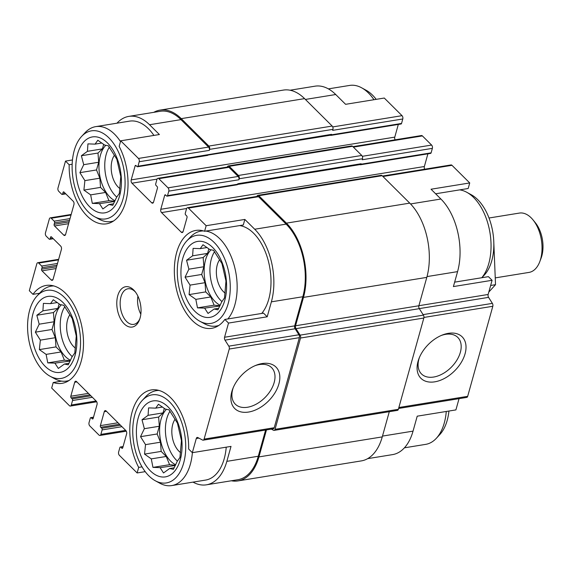 <?xml version="1.0" encoding="UTF-8"?>
<svg xmlns="http://www.w3.org/2000/svg" width="571" height="571" viewBox="0 0 571 571"><rect width="100%" height="100%" fill="white"/><g stroke="black" fill="none" stroke-linecap="round" stroke-linejoin="round"><path stroke-width="0.86" d="M168.145 406.987A38.471 22.283 -99.2 0 0 136.562 436.744A38.471 22.283 -99.2 0 0 172.999 472.945A38.471 22.283 -99.2 0 0 168.145 406.987M165.205 409.036L169.016 409.828L177.431 423.111L181.435 440.548L179.958 457.464L177.217 461.347L173.398 469.326L169.587 468.534L163.513 472.959L160.094 467.635L152.949 467.385L151.286 458.884L144.534 454.102L145.526 444.631L140.53 436.672L144.356 428.685L142.008 419.756L148.082 415.331L148.567 407.887L155.719 408.137L158.452 404.254L165.205 409.036M212.676 247.479A38.471 22.283 -99.2 0 0 181.1 277.228A38.471 22.283 -99.2 0 0 217.537 313.429A38.471 22.283 -99.2 0 0 212.676 247.479M209.743 249.527L213.554 250.319L221.969 263.602L225.973 281.032L224.496 297.948L221.755 301.831L217.936 309.81L214.125 309.025L208.051 313.443L204.632 308.126L197.487 307.876L195.824 299.375L189.072 294.593L190.064 285.115L185.068 277.156L188.887 269.177L186.546 260.24L192.62 255.822L193.105 248.378L200.25 248.628L202.99 244.745L209.743 249.527M107.505 142.978A38.471 22.283 -99.2 0 0 75.929 172.727A38.471 22.283 -99.2 0 0 112.359 208.929A38.471 22.283 -99.2 0 0 107.505 142.978M104.572 145.027L108.383 145.819L116.791 159.102L120.795 176.532L119.325 193.448L116.584 197.33L112.765 205.317L108.947 204.525L102.873 208.943L99.461 203.626L92.309 203.376L90.653 194.875L83.901 190.093L84.886 180.614L79.897 172.656L83.716 164.676L81.375 155.74L87.449 151.322L87.934 143.878L95.079 144.128L97.819 140.245L104.572 145.027M62.967 302.487A38.471 22.283 -99.2 0 0 31.391 332.243A38.471 22.283 -99.2 0 0 67.821 368.445A38.471 22.283 -99.2 0 0 62.967 302.487M60.034 304.536L63.845 305.328L72.26 318.611L76.264 336.048L74.787 352.964L72.046 356.846L68.227 364.826L64.416 364.034L58.342 368.459L54.923 363.135L47.771 362.885L46.115 354.384L39.363 349.602L40.355 340.13L35.359 332.172L39.178 324.185L36.837 315.256L42.911 310.831L43.396 303.387L50.541 303.636L53.281 299.754L60.034 304.536M382.484 436.094L413.04 431.134L417.215 416.18L455.908 409.907L459.048 398.651M413.04 431.134A52.896 30.641 80.8 0 1 392.591 454.609L367.638 458.656M193.027 482.124A52.896 30.641 80.8 0 0 206.395 484.822A52.896 30.641 80.8 0 0 226.844 461.354L231.019 446.394L192.334 452.675L188.666 449.034A49.591 28.728 -99.2 0 0 151.294 389.943A49.591 28.728 -99.2 0 0 130.702 418.436A49.591 28.728 -99.2 0 0 138.682 467.406L137.126 472.959L145.22 471.646M142.029 466.857L138.682 467.406M61.697 381.121L53.224 382.499L51.676 388.052L69.419 405.688A2.405 1.392 80.8 0 0 70.361 406.067L96.727 401.791M39.549 293.273L32.975 294.343L29.314 290.703L36.83 263.781A2.405 1.392 80.8 0 1 37.757 262.717A2.405 1.392 80.8 0 1 38.7 263.095L41.662 266.036A1.199 0.699 80.8 0 1 42.04 267.685L41.619 269.177L56.572 266.75M410.549 203.947L440.905 199.022L431.041 189.222L469.733 182.948L468.177 188.501L435.63 193.783M440.905 199.022A52.896 30.641 80.8 0 1 457.578 271.625L453.403 286.578L492.088 280.297L488.134 294.472A2.405 1.392 80.8 0 0 488.569 297.363L492.38 303.379A2.405 1.392 80.8 0 1 492.816 306.277L467.67 396.338A2.405 1.392 80.8 0 1 466.743 397.409L398.594 408.465M290.054 90.225L315.006 86.178A52.896 30.641 80.8 0 1 335.727 94.522L345.591 104.315L384.276 98.041L402.027 115.67A2.405 1.392 80.8 0 1 402.783 118.975L401.534 123.457A1.199 0.699 80.8 0 1 401.063 123.993L330.944 135.37A1.199 0.699 80.8 0 1 330.488 135.199M454.637 282.145L488.426 276.657L492.088 280.297M243.296 224.995L204.604 231.276L206.16 225.716L244.845 219.435L243.296 224.995M267.207 316.791L263.545 313.151L224.853 319.432L228.521 323.072L267.207 316.791L271.382 301.838L302.816 296.734L294.686 325.863A2.405 1.392 80.8 0 0 295.121 328.76L298.933 334.77A2.405 1.392 80.8 0 1 299.368 337.668L274.223 427.729A2.405 1.392 80.8 0 1 273.295 428.8L203.169 440.177A2.405 1.392 80.8 0 1 202.584 440.07L197.802 437.543A2.405 1.392 80.8 0 0 197.216 437.436A2.405 1.392 80.8 0 0 196.288 438.507L192.334 452.675M72.16 164.248L69.162 164.734A49.591 28.728 -99.2 0 0 106.541 223.825A49.591 28.728 -99.2 0 0 127.126 195.339A49.591 28.728 -99.2 0 0 119.153 146.369L120.702 140.809L159.395 134.535L149.538 124.735L180.971 119.632L208.579 147.068A2.405 1.392 80.8 0 1 209.336 150.366L209.614 149.366L332.936 129.353L332.657 130.352L402.783 118.975M72.46 159.966L65.501 161.093L69.162 164.734M382.499 176.054L451.04 164.933A2.405 1.392 80.8 0 1 451.982 165.312L469.733 182.948M398.315 124.442L394.775 137.126A2.405 1.392 80.8 0 0 395.096 139.816M352.921 146.661L421.462 135.541A2.405 1.392 80.8 0 1 422.404 135.919L431.605 145.063A2.405 1.392 80.8 0 1 432.361 148.367L431.112 152.85A1.199 0.699 80.8 0 1 430.648 153.385L360.522 164.762A1.199 0.699 80.8 0 1 360.065 164.591M427.9 153.827L424.36 166.518A2.405 1.392 80.8 0 0 424.674 169.209M256.929 196.431L256.943 196.395A2.405 1.392 80.8 0 1 257.871 195.325A2.405 1.392 80.8 0 1 258.813 195.703L286.421 223.14A54.095 31.334 80.8 0 1 303.479 297.391L295.55 325.77L418.878 305.756L426.801 277.378A54.095 31.334 80.8 0 0 409.742 203.126L382.135 175.697A2.405 1.392 80.8 0 0 381.192 175.311L257.871 195.325M120.702 140.809L138.453 158.445A2.405 1.392 80.8 0 1 139.21 161.743L137.961 166.232A1.199 0.699 80.8 0 1 137.497 166.768A1.199 0.699 80.8 0 1 137.026 166.575L136.034 165.597A1.199 0.699 80.8 0 0 135.563 165.404A1.199 0.699 80.8 0 0 135.099 165.94L131.202 179.894A2.405 1.392 80.8 0 0 131.965 183.198L151.679 202.791A2.405 1.392 80.8 0 0 152.621 203.169A2.405 1.392 80.8 0 0 153.556 202.105L157.453 188.145A1.199 0.699 80.8 0 0 157.075 186.496L156.083 185.518A1.199 0.699 80.8 0 1 155.705 183.869L156.961 179.38A2.405 1.392 80.8 0 1 157.889 178.316A2.405 1.392 80.8 0 1 158.831 178.694L168.031 187.838A2.405 1.392 80.8 0 1 168.788 191.135L167.539 195.625A1.199 0.699 80.8 0 1 167.075 196.153A1.199 0.699 80.8 0 1 166.604 195.967L165.619 194.989A1.199 0.699 80.8 0 0 165.147 194.797A1.199 0.699 80.8 0 0 164.684 195.332L160.786 209.286A2.405 1.392 80.8 0 0 161.543 212.59L181.264 232.183A2.405 1.392 80.8 0 0 182.206 232.561A2.405 1.392 80.8 0 0 183.134 231.491L187.031 217.537A1.199 0.699 80.8 0 0 186.653 215.888L185.668 214.91A1.199 0.699 80.8 0 1 185.29 213.254L186.539 208.772A2.405 1.392 80.8 0 1 187.466 207.701L257.592 196.324A2.405 1.392 80.8 0 1 258.535 196.702L286.142 224.132A52.896 30.641 80.8 0 1 302.816 296.734M265.601 430.049L258.285 456.25A52.896 30.641 80.8 0 1 237.829 479.726L206.395 484.822M266.479 429.906L258.941 456.9A54.095 31.334 80.8 0 1 238.021 480.91A54.095 31.334 80.8 0 1 231.348 480.775M295.55 325.77A2.405 1.392 80.8 0 0 295.992 328.66L300.089 335.141A2.405 1.392 80.8 0 1 300.524 338.032L275.036 429.328A2.405 1.392 80.8 0 1 274.109 430.391A2.405 1.392 80.8 0 1 273.523 430.284L271.318 429.121M116.984 123.179A52.896 30.641 80.8 0 1 128.818 116.391L160.251 111.288A52.896 30.641 80.8 0 1 180.971 119.632M153.763 112.344A54.095 31.334 80.8 0 1 160.058 110.103A54.095 31.334 80.8 0 1 181.25 118.64L208.858 146.069A2.405 1.392 80.8 0 1 209.614 149.366M227.351 167.039L227.365 167.003A2.405 1.392 80.8 0 1 228.293 165.94A2.405 1.392 80.8 0 1 229.235 166.318L238.435 175.461A2.405 1.392 80.8 0 1 239.192 178.759L238.914 179.758A2.405 1.392 80.8 0 0 238.157 176.453L228.957 167.31A2.405 1.392 80.8 0 0 228.015 166.932L157.889 178.316M137.961 166.232L331.544 134.342L331.408 134.842A1.199 0.699 80.8 0 1 330.944 135.37M331.544 134.342A1.806 1.042 80.8 0 1 330.845 135.141L207.994 155.076M167.539 195.625L237.664 184.24L237.8 183.741L361.122 163.734L360.986 164.227A1.199 0.699 80.8 0 1 360.522 164.762M361.122 163.734A1.806 1.042 80.8 0 1 360.429 164.534L237.572 184.469M418.029 361.4A29.235 18.622 134.8 0 0 436.786 381.421A29.235 18.622 134.8 0 0 465.879 349.766A29.235 18.622 134.8 0 0 442.24 335.063A29.235 18.622 134.8 0 0 419.035 358.417A29.235 18.622 134.8 0 0 418.029 361.4M137.126 472.959L119.382 455.33A2.405 1.392 80.8 0 1 118.618 452.025L119.874 447.543A1.199 0.699 80.8 0 1 120.338 447.007A1.199 0.699 80.8 0 1 120.809 447.193L121.794 448.178L122.651 448.035M121.794 448.178A1.199 0.699 80.8 0 0 122.265 448.363A1.199 0.699 80.8 0 0 122.729 447.835L126.626 433.874A2.405 1.392 80.8 0 0 125.87 430.577L106.149 410.984A2.405 1.392 80.8 0 0 105.207 410.599A2.405 1.392 80.8 0 0 104.279 411.67L100.382 425.623L118.011 422.768M100.382 425.623A1.199 0.699 80.8 0 0 100.76 427.279L101.745 428.257A1.199 0.699 80.8 0 1 102.123 429.906L100.874 434.395A2.405 1.392 80.8 0 1 99.946 435.459A2.405 1.392 80.8 0 1 99.004 435.081L89.797 425.937A2.405 1.392 80.8 0 1 89.04 422.633L90.297 418.15A1.199 0.699 80.8 0 1 90.76 417.615A1.199 0.699 80.8 0 1 91.232 417.808L92.216 418.786L93.073 418.643M92.216 418.786A1.199 0.699 80.8 0 0 92.688 418.978A1.199 0.699 80.8 0 0 93.152 418.443L97.049 404.482A2.405 1.392 80.8 0 0 96.292 401.185L76.571 381.592A2.405 1.392 80.8 0 0 75.629 381.214A2.405 1.392 80.8 0 0 74.701 382.277L70.804 396.238L88.426 393.376M70.804 396.238A1.199 0.699 80.8 0 0 71.182 397.887L72.167 398.865A1.199 0.699 80.8 0 1 72.546 400.514L71.289 405.003A2.405 1.392 80.8 0 1 70.361 406.067M41.619 269.177A1.199 0.699 80.8 0 0 41.997 270.832L51.204 279.976L52.917 279.697M65.501 161.093L57.985 188.016A2.405 1.392 80.8 0 0 58.742 191.314L61.697 194.254A1.199 0.699 80.8 0 0 62.168 194.44A1.199 0.699 80.8 0 0 62.639 193.912L63.053 192.413A1.199 0.699 80.8 0 1 63.517 191.877A1.199 0.699 80.8 0 1 63.988 192.07L73.188 201.213A2.405 1.392 80.8 0 1 73.952 204.511L65.601 234.424A2.405 1.392 80.8 0 1 64.666 235.488A2.405 1.392 80.8 0 1 63.731 235.109L54.523 225.966A1.199 0.699 80.8 0 1 54.145 224.317L54.566 222.818A1.199 0.699 80.8 0 0 54.181 221.17L51.226 218.229A2.405 1.392 80.8 0 0 50.284 217.851A2.405 1.392 80.8 0 0 49.356 218.921L45.459 232.875A2.405 1.392 80.8 0 0 46.215 236.18L49.177 239.113A1.199 0.699 80.8 0 0 49.641 239.306A1.199 0.699 80.8 0 0 50.112 238.771L50.526 237.279A1.199 0.699 80.8 0 1 50.99 236.744A1.199 0.699 80.8 0 1 51.461 236.936L60.669 246.08A2.405 1.392 80.8 0 1 61.425 249.377L53.074 279.283A2.405 1.392 80.8 0 1 52.147 280.354A2.405 1.392 80.8 0 1 51.204 279.976M228.293 165.94L351.615 145.926A2.405 1.392 80.8 0 1 352.557 146.304L361.757 155.448A2.405 1.392 80.8 0 1 362.514 158.745L362.235 159.744L432.361 148.367M295.992 328.66L419.314 308.654A2.405 1.392 80.8 0 1 418.878 305.756M419.314 308.654L423.411 315.128A2.405 1.392 80.8 0 1 423.846 318.018L398.358 409.314A2.405 1.392 80.8 0 1 397.43 410.378L274.109 430.391M389.294 411.698L382.263 436.894A54.095 31.334 80.8 0 1 361.35 460.897L238.021 480.91M160.058 110.103L283.38 90.09A54.095 31.334 80.8 0 1 304.571 98.626L332.179 126.055A2.405 1.392 80.8 0 1 332.936 129.353M208.087 154.855A1.199 0.699 80.8 0 1 207.616 155.383L137.497 166.768M237.664 184.24A1.199 0.699 80.8 0 1 237.201 184.776L167.075 196.153M187.466 207.701A2.405 1.392 80.8 0 1 188.409 208.08L206.16 225.716M271.382 301.838A52.896 30.641 80.8 0 0 254.709 229.235L244.845 219.435M228.521 323.072L224.56 337.247L294.686 325.863M203.169 440.177A2.405 1.392 80.8 0 0 204.097 439.113L229.242 349.045A2.405 1.392 80.8 0 0 228.807 346.154L224.995 340.138A2.405 1.392 80.8 0 1 224.56 337.247M231.833 391.62A29.235 18.622 134.8 0 0 250.59 411.641A29.235 18.622 134.8 0 0 279.683 379.979A29.235 18.622 134.8 0 0 256.044 365.276A29.235 18.622 134.8 0 0 232.84 388.63A29.235 18.622 134.8 0 0 231.833 391.62M128.818 116.391A52.896 30.641 80.8 0 1 149.538 124.735M133.65 289.94A20.435 11.841 -99.2 0 0 117.919 295.186A20.435 11.841 -99.2 0 0 123.4 323A20.435 11.841 -99.2 0 0 139.524 319.731A20.435 11.841 -99.2 0 0 134.92 291.346A20.435 11.841 -99.2 0 0 133.65 289.94M204.604 231.276A49.591 28.728 -99.2 0 0 195.832 230.434A49.591 28.728 -99.2 0 0 175.418 283.98A49.591 28.728 -99.2 0 0 211.713 328.325A49.591 28.728 -99.2 0 0 224.853 319.432M53.224 382.499A49.591 28.728 -99.2 0 0 62.003 383.341A49.591 28.728 -99.2 0 0 82.417 329.788A49.591 28.728 -99.2 0 0 46.115 285.443A49.591 28.728 -99.2 0 0 32.975 294.343M419.457 357.382A25.745 16.402 134.8 0 0 418.928 359.052A25.745 16.402 134.8 0 0 421.498 373.948A25.745 16.402 134.8 0 0 451.276 367.246A25.745 16.402 134.8 0 0 457.785 337.425A25.745 16.402 134.8 0 0 441.212 335.491M233.261 387.595A25.745 16.402 134.8 0 0 232.74 389.265A25.745 16.402 134.8 0 0 235.302 404.161A25.745 16.402 134.8 0 0 265.087 397.459A25.745 16.402 134.8 0 0 271.596 367.638A25.745 16.402 134.8 0 0 255.016 365.704M261.739 313.443A48.085 27.858 -99.2 0 0 253.595 233.225A48.085 27.858 -99.2 0 0 239.663 225.588M155.283 480.753A44.617 25.845 -99.2 0 0 184.733 458.313A44.617 25.845 -99.2 0 0 169.566 401.891A44.617 25.845 -99.2 0 0 142.25 400.428A44.617 25.845 -99.2 0 0 133.721 443.032A44.617 25.845 -99.2 0 0 155.283 480.753L159.816 483.223A48.085 27.858 -99.2 0 0 171.771 485.571L205.624 480.075A48.085 27.858 -99.2 0 0 226.23 447.172M120.495 141.565A48.085 27.858 -99.2 0 0 114.571 134.214A48.085 27.858 -99.2 0 0 95.728 126.634L129.581 121.138A48.085 27.858 80.8 0 1 148.424 128.725A48.085 27.858 80.8 0 1 153.913 135.42M376.189 99.354A44.617 25.845 -99.2 0 0 372.499 95.107A44.617 25.845 -99.2 0 0 366.118 90.247L361.593 87.777A48.085 27.858 -99.2 0 0 349.63 85.429L328.375 88.876M373.962 99.711A48.085 27.858 -99.2 0 0 368.466 93.016A48.085 27.858 -99.2 0 0 361.593 87.777M481.86 277.727L484.329 275.072A44.617 25.845 -99.2 0 0 477.677 199.607A44.617 25.845 -99.2 0 0 471.296 194.747L466.764 192.277A48.085 27.858 -99.2 0 0 459.712 189.879M481.788 277.734A48.085 27.858 -99.2 0 0 473.644 197.516A48.085 27.858 -99.2 0 0 466.764 192.277M95.728 126.634A48.085 27.858 -99.2 0 0 85.129 132.643L81.61 136.419A44.617 25.845 -99.2 0 0 73.088 179.023A44.617 25.845 -99.2 0 0 94.65 216.737A44.617 25.845 -99.2 0 0 124.093 194.297A44.617 25.845 -99.2 0 0 108.925 137.882A44.617 25.845 -99.2 0 0 81.61 136.419M94.65 216.737L99.176 219.214A48.085 27.858 -99.2 0 0 111.138 221.562A48.085 27.858 -99.2 0 0 113.643 220.941M227.886 318.939A48.085 27.858 -99.2 0 0 219.742 238.714A48.085 27.858 -99.2 0 0 205.81 231.077M203.483 230.92A48.085 27.858 -99.2 0 0 200.906 231.134A48.085 27.858 -99.2 0 0 190.3 237.143L186.788 240.919A44.617 25.845 -99.2 0 0 178.259 283.523A44.617 25.845 -99.2 0 0 199.821 321.237A44.617 25.845 -99.2 0 0 229.271 298.797A44.617 25.845 -99.2 0 0 214.104 242.382A44.617 25.845 -99.2 0 0 186.788 240.919M199.821 321.237L204.347 323.714A48.085 27.858 -99.2 0 0 216.309 326.062A48.085 27.858 -99.2 0 0 218.821 325.441M114.428 155.233A19.535 11.313 -99.2 0 0 119.96 188.601M109.339 147.218A30.356 17.587 -99.2 0 0 116.777 197.095M115.056 200.771A30.356 17.587 80.8 0 1 109.946 197.074A30.356 17.587 80.8 0 1 105.878 145.255M219.607 259.734A19.535 11.313 -99.2 0 0 225.131 293.101M214.518 251.718A30.356 17.587 -99.2 0 0 221.955 301.595M220.228 305.271A30.356 17.587 80.8 0 1 215.117 301.574A30.356 17.587 80.8 0 1 211.056 249.755M404.418 447.821L425.673 444.366A48.085 27.858 -99.2 0 0 436.28 438.357L439.791 434.581A44.617 25.845 -99.2 0 0 448.942 411.034M436.28 438.357A48.085 27.858 -99.2 0 0 446.279 411.463M53.774 285.935A48.085 27.858 -99.2 0 0 51.197 286.142A48.085 27.858 -99.2 0 0 40.591 292.152L37.079 295.928A44.617 25.845 -99.2 0 0 28.55 338.532A44.617 25.845 -99.2 0 0 50.112 376.253A44.617 25.845 -99.2 0 0 79.555 353.813A44.617 25.845 -99.2 0 0 64.395 297.391A44.617 25.845 -99.2 0 0 37.079 295.928M50.112 376.253L54.638 378.723A48.085 27.858 -99.2 0 0 66.6 381.071A48.085 27.858 -99.2 0 0 69.112 380.457M158.945 390.436A48.085 27.858 -99.2 0 0 156.368 390.643A48.085 27.858 -99.2 0 0 145.762 396.652L142.25 400.428M171.771 485.571A48.085 27.858 -99.2 0 0 192.377 452.667M69.898 314.749A19.535 11.313 -99.2 0 0 75.422 348.11M64.801 306.727A30.356 17.587 -99.2 0 0 72.246 356.604M70.519 360.28A30.356 17.587 80.8 0 1 65.408 356.582A30.356 17.587 80.8 0 1 61.347 304.771M175.069 419.25A19.535 11.313 -99.2 0 0 180.593 452.61M169.98 411.227A30.356 17.587 -99.2 0 0 177.417 461.104M175.697 464.78A30.356 17.587 80.8 0 1 170.586 461.082A30.356 17.587 80.8 0 1 166.518 409.264M137.911 296.178A18.029 10.442 -99.2 0 0 140.83 314.2M135.541 292.152A18.029 10.442 -99.2 0 0 135.027 291.617A18.029 10.442 -99.2 0 0 127.961 288.776A18.029 10.442 -99.2 0 0 120.538 308.247A18.029 10.442 -99.2 0 0 133.735 324.371A18.029 10.442 -99.2 0 0 139.859 318.768M69.034 363.284L64.416 364.034M70.176 361L54.923 363.135M69.883 360.708L64.402 360.187L47.771 362.885M64.402 360.187L61.076 351.957L46.115 354.384M61.076 351.957L55.994 346.904L39.363 349.602M55.994 346.904L55.316 337.704L40.355 340.13M55.316 337.704L51.99 329.474L35.359 332.172M51.99 329.474L54.138 321.759L39.178 324.185M54.138 321.759L53.46 312.558L36.837 315.256M53.46 312.558L57.871 308.404L42.911 310.831M57.871 308.404L59.141 303.851M57.357 302.53L50.541 303.636M113.572 203.776L108.947 204.525M114.714 201.484L99.461 203.626M114.421 201.199L108.94 200.678L92.309 203.376M108.94 200.678L105.614 192.448L90.653 194.875M105.614 192.448L100.532 187.395L83.901 190.093M100.532 187.395L99.854 178.188L84.886 180.614M99.854 178.188L96.52 169.958L79.897 172.656M96.52 169.958L98.676 162.25L83.716 164.676M98.676 162.25L97.998 153.042L81.375 155.74M97.998 153.042L102.409 148.888L87.449 151.322M102.409 148.888L103.679 144.335M101.895 143.021L95.079 144.128M218.743 308.276L214.125 309.025M219.885 305.985L204.632 308.126M219.592 305.699L214.111 305.178L197.487 307.876M214.111 305.178L210.785 296.949L195.824 299.375M210.785 296.949L205.703 291.895L189.072 294.593M205.703 291.895L205.025 282.688L190.064 285.115M205.025 282.688L201.699 274.458L185.068 277.156M201.699 274.458L203.854 266.75L188.887 269.177M203.854 266.75L203.176 257.542L186.546 260.24M203.176 257.542L207.58 253.388L192.62 255.822M207.58 253.388L208.85 248.835M207.066 247.521L200.25 248.628M174.205 467.785L169.587 468.534M175.347 465.501L160.094 467.635M175.054 465.208L169.58 464.687L152.949 467.385M169.58 464.687L166.247 456.457L151.286 458.884M166.247 456.457L161.165 451.404L144.534 454.102M161.165 451.404L160.487 442.204L145.526 444.631M160.487 442.204L157.161 433.974L140.53 436.672M157.161 433.974L159.316 426.259L144.356 428.685M159.316 426.259L158.638 417.058L142.008 419.756M158.638 417.058L163.042 412.904L148.082 415.331M163.042 412.904L164.312 408.351M162.535 407.03L155.719 408.137M495.692 277.813L529.003 272.41A30.056 17.408 -99.2 0 0 539.795 261.632L541.108 258.128A25.445 14.739 -99.2 0 0 535.377 222.79L533.021 219.892A30.056 17.408 -99.2 0 0 519.382 213.076L489.004 218.008M539.795 261.632A30.056 17.408 -99.2 0 0 533.021 219.892M493.815 242.725L495.521 284.679L488.797 292.088M495.521 284.679L490.646 285.471M382.963 176.51L451.982 165.312M427.015 276.585L457.578 271.625M418.886 305.706L488.134 294.472M305.392 99.44L335.727 94.522M332.736 126.919L402.027 115.67M419.285 308.611L488.569 297.363M423.097 314.621L492.38 303.379M423.946 317.447L492.816 306.277M398.865 407.501L467.67 396.338M104.279 411.67L106.484 411.313M102.123 429.906L121.958 426.687M100.874 434.395L125.663 430.37M74.701 382.277L76.899 381.92M72.546 400.514L92.381 397.295M71.289 405.003L96.085 400.978M38.7 263.095L58.492 259.884M41.662 266.036L57.493 263.467M41.997 270.832L56.072 268.548M51.226 218.229L71.018 215.017M54.181 221.17L70.019 218.6M54.523 225.966L68.599 223.682M63.731 235.109L65.444 234.831M139.21 161.743L209.336 150.366M331.408 134.842L401.534 123.457M135.099 165.94L136.205 165.761M131.202 179.894L394.775 137.126M131.965 183.198L157.046 179.13M151.679 202.791L153.399 202.512M353.378 147.118L422.404 135.919M362.321 156.311L431.605 145.063M239.192 178.759L362.514 158.745M168.788 191.135L238.914 179.758M360.986 164.227L431.112 152.85M164.684 195.332L165.783 195.154M160.786 209.286L424.36 166.518M161.543 212.59L186.624 208.515M181.264 232.183L182.977 231.905M258.813 195.703L382.135 175.697M286.421 223.14L409.742 203.126M303.479 297.391L426.801 277.378M300.089 335.141L423.411 315.128M300.524 338.032L423.846 318.018M275.036 429.328L398.358 409.314M258.941 456.9L382.263 436.894M181.25 118.64L304.571 98.626M208.858 146.069L332.179 126.055M229.235 166.318L352.557 146.304M238.435 175.461L361.757 155.448M188.409 208.08L258.535 196.702M254.709 229.235L286.142 224.132M224.995 340.138L295.121 328.76M228.807 346.154L298.933 334.77M229.242 349.045L299.368 337.668M204.097 439.113L274.223 427.729M196.288 438.507L198.836 438.093M226.844 461.354L258.285 456.25M120.809 447.193L123.008 446.836M100.76 427.279L119.489 424.239M101.745 428.257L120.474 425.217M91.232 417.808L93.43 417.451M71.182 397.887L89.911 394.847M72.167 398.865L90.896 395.824M42.04 267.685L56.993 265.258M50.526 237.279L51.626 237.101M50.112 238.771L52.867 238.328M54.566 222.818L69.512 220.392M54.145 224.317L69.098 221.891M63.053 192.413L64.152 192.234M62.639 193.912L65.387 193.462M138.453 158.445L208.579 147.068M158.831 178.694L228.957 167.31M168.031 187.838L238.157 176.453M120.338 447.007L123.086 446.558M99.946 435.459L126.305 431.184M90.76 417.615L93.508 417.173M37.757 262.717L58.649 259.327M49.641 239.306L53.26 238.721M50.284 217.851L71.175 214.46M62.168 194.44L65.786 193.855M113.229 221.22L111.138 221.562M202.998 230.791L200.906 231.134M218.4 325.72L216.309 326.062M53.289 285.8L51.197 286.142M68.691 380.729L66.6 381.071M158.46 390.3L156.368 390.643"/></g></svg>
